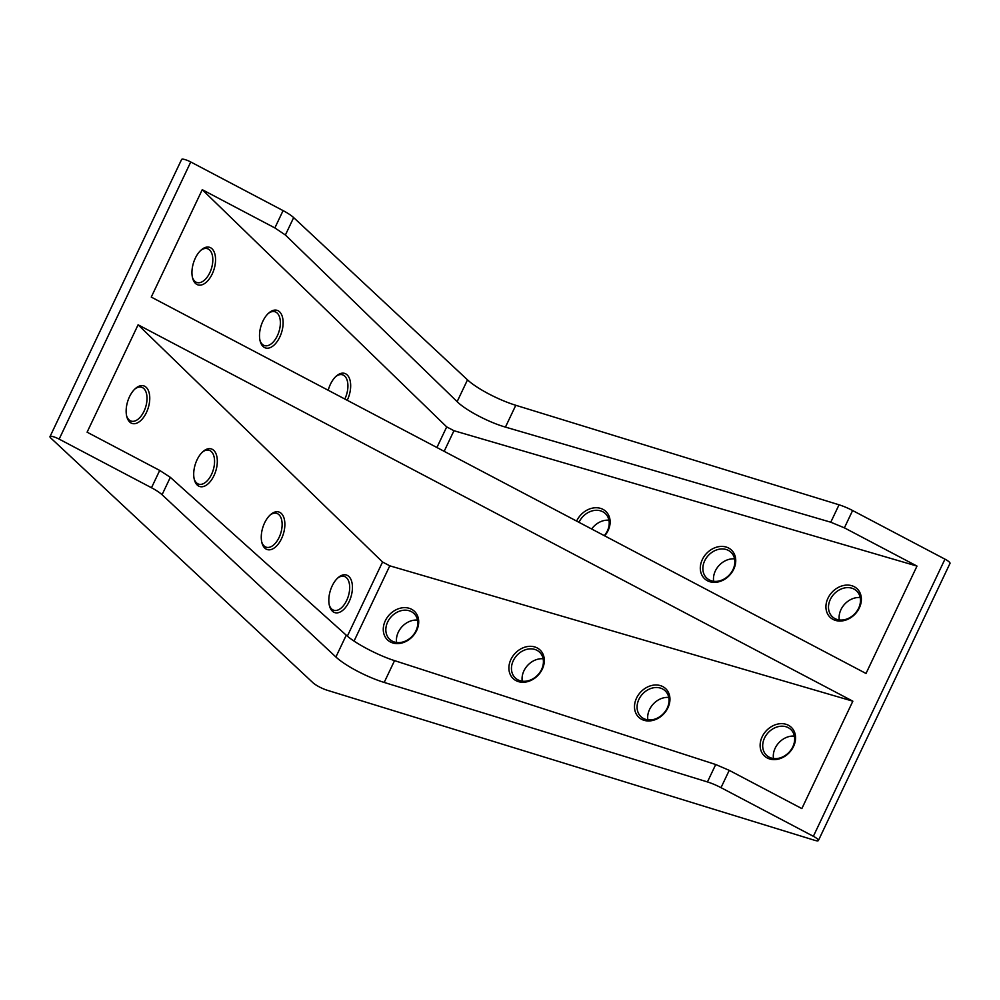 <?xml version="1.0" encoding="UTF-8"?>
<svg xmlns="http://www.w3.org/2000/svg" width="1000" height="1000" viewBox="0 0 1000 1000"><rect width="100%" height="100%" fill="white"/><g stroke="black" fill="none" stroke-linecap="round" stroke-linejoin="round"><path stroke-width="1.5" d="M830.775 522.212L505.438 427.1C488.725 422.337 465.7 410.225 457.137 401.662L285.387 235.012L274.862 227.925L202.25 189.688L446.7 426.9L453.95 430.712L917 566.087L844.388 527.85L830.775 522.212L839.038 504.8L515.788 405.288A39.275 8.45 25.4 0 1 467.5 379.862L293.663 217.6A19.638 4.225 25.4 0 0 283.087 210.613L190.75 161.975L59.15 439.125L151.488 487.75A19.638 4.225 25.4 0 1 162.062 494.738L335.9 657A39.275 8.45 25.4 0 0 384.188 682.438L707.438 781.938A19.638 4.225 25.4 0 1 721.012 787.663L813.363 836.3A7.85 1.688 25.4 0 1 818.4 840.525A7.85 1.688 25.4 0 1 814.688 840.312L327.375 690.3A11.775 2.537 25.4 0 1 312.887 682.663L50.812 438.05A7.85 1.688 25.4 0 1 50 436.613A7.85 1.688 25.4 0 1 59.15 439.125M839.038 504.8A19.638 4.225 25.4 0 1 852.613 510.525L944.963 559.15A7.85 1.688 25.4 0 1 950 563.387L818.4 840.525M50 436.613L181.6 159.475A7.85 1.688 25.4 0 1 190.75 161.975M202.25 189.688L151.263 297.087L866.012 673.475L917 566.087M328.212 390.275A19.675 10.775 -72.9 0 1 336.5 375.913A19.675 10.775 -72.9 0 1 349.263 378.013A19.675 10.775 -72.9 0 1 347.238 400.288M263.075 346.5A19.675 10.775 -72.9 0 1 260.2 341.287A19.675 10.775 -72.9 0 1 268.95 312.85A19.675 10.775 -72.9 0 1 282.65 328.013A19.675 10.775 -72.9 0 1 263.075 346.5M195.512 283.45A19.675 10.775 -72.9 0 1 192.638 278.238A19.675 10.775 -72.9 0 1 201.4 249.8A19.675 10.775 -72.9 0 1 215.087 264.95A19.675 10.775 -72.9 0 1 195.512 283.45M702.325 559.562A19.638 15.875 133 0 1 733 551.812A19.638 15.875 133 0 1 718.763 581.812A19.638 15.875 133 0 1 702.325 559.562M827.95 598.225A19.638 15.875 133 0 1 858.625 590.475A19.638 15.875 133 0 1 844.375 620.487A19.638 15.875 133 0 1 827.95 598.225M576.613 521.087A19.638 15.875 133 0 1 576.712 520.887A19.638 15.875 133 0 1 603.075 509.412A19.638 15.875 133 0 1 604.65 535.85M382.55 562.013L389.787 565.825L852.85 701.188L801.85 808.587L729.237 770.35L715.713 764.525L394.55 660.625C378.062 655.4 355.037 643.275 346.25 635.188L170.325 477.325L159.713 470.425L87.1 432.188L138.1 324.8L382.55 562.013L347.35 636.138M332.388 611.188A19.675 10.775 -72.9 0 1 329.513 605.975A19.675 10.775 -72.9 0 1 338.263 577.537A19.675 10.775 -72.9 0 1 351.962 592.7A19.675 10.775 -72.9 0 1 332.388 611.188M264.825 548.125A19.675 10.775 -72.9 0 1 261.95 542.925A19.675 10.775 -72.9 0 1 270.712 514.487A19.675 10.775 -72.9 0 1 284.4 529.637A19.675 10.775 -72.9 0 1 264.825 548.125M197.275 485.075A19.675 10.775 -72.9 0 1 194.4 479.862A19.675 10.775 -72.9 0 1 203.15 451.425A19.675 10.775 -72.9 0 1 216.85 466.575A19.675 10.775 -72.9 0 1 197.275 485.075M129.713 422.013A19.675 10.775 -72.9 0 1 126.838 416.8A19.675 10.775 -72.9 0 1 135.6 388.363A19.675 10.775 -72.9 0 1 149.288 403.525A19.675 10.775 -72.9 0 1 129.713 422.013M385.288 620.788A19.638 15.875 133 0 1 415.962 613.038A19.638 15.875 133 0 1 401.725 643.037A19.638 15.875 133 0 1 385.288 620.788M510.913 659.463A19.638 15.875 133 0 1 541.587 651.712A19.638 15.875 133 0 1 527.337 681.712A19.638 15.875 133 0 1 510.913 659.463M636.525 698.125A19.638 15.875 133 0 1 667.2 690.375A19.638 15.875 133 0 1 652.962 720.387A19.638 15.875 133 0 1 636.525 698.125M762.15 736.8A19.638 15.875 133 0 1 792.825 729.05A19.638 15.875 133 0 1 778.575 759.05A19.638 15.875 133 0 1 762.15 736.8M138.1 324.8L852.85 701.188M134.913 388.988A17.712 9.7 -72.9 0 1 141.7 387.287A17.712 9.7 -72.9 0 1 143.8 388.55A17.712 9.7 -72.9 0 1 144.938 409.113A17.712 9.7 -72.9 0 1 131.275 421.138A17.712 9.7 -72.9 0 1 128.963 419.8A17.712 9.7 -72.9 0 1 126.625 415.913M202.475 452.038A17.712 9.7 -72.9 0 1 209.25 450.337A17.712 9.7 -72.9 0 1 211.363 451.613A17.712 9.7 -72.9 0 1 212.488 472.163A17.712 9.7 -72.9 0 1 198.837 484.188A17.712 9.7 -72.9 0 1 196.525 482.863A17.712 9.7 -72.9 0 1 194.175 478.975M270.025 515.1A17.712 9.7 -72.9 0 1 276.812 513.4A17.712 9.7 -72.9 0 1 278.913 514.663A17.712 9.7 -72.9 0 1 280.05 535.225A17.712 9.7 -72.9 0 1 266.388 547.25A17.712 9.7 -72.9 0 1 264.075 545.913A17.712 9.7 -72.9 0 1 261.737 542.025M337.587 578.15A17.712 9.7 -72.9 0 1 344.363 576.45A17.712 9.7 -72.9 0 1 346.475 577.725A17.712 9.7 -72.9 0 1 347.6 598.288A17.712 9.7 -72.9 0 1 333.95 610.3A17.712 9.7 -72.9 0 1 331.637 608.975A17.712 9.7 -72.9 0 1 329.288 605.087M200.712 250.413A17.712 9.7 -72.9 0 1 207.5 248.713A17.712 9.7 -72.9 0 1 209.6 249.988A17.712 9.7 -72.9 0 1 210.738 270.538A17.712 9.7 -72.9 0 1 197.075 282.562A17.712 9.7 -72.9 0 1 194.762 281.225A17.712 9.7 -72.9 0 1 192.425 277.337M268.275 313.475A17.712 9.7 -72.9 0 1 275.05 311.775A17.712 9.7 -72.9 0 1 277.162 313.038A17.712 9.7 -72.9 0 1 278.288 333.6A17.712 9.7 -72.9 0 1 264.637 345.625A17.712 9.7 -72.9 0 1 262.325 344.288A17.712 9.7 -72.9 0 1 259.975 340.4M335.825 376.525A17.712 9.7 -72.9 0 1 342.612 374.825A17.712 9.7 -72.9 0 1 344.712 376.1A17.712 9.7 -72.9 0 1 344.825 399.012M792.837 746.762A17.712 14.325 133 0 1 766.35 755.125A17.712 14.325 133 0 1 764.513 738.05A17.712 14.325 133 0 1 790.512 729.237A17.712 14.325 133 0 1 792.837 746.762M773.475 758.512A18.137 14.675 133 0 1 794.388 736.112M667.225 708.1A17.712 14.325 133 0 1 640.738 716.45A17.712 14.325 133 0 1 638.9 699.375A17.712 14.325 133 0 1 664.9 690.562A17.712 14.325 133 0 1 667.225 708.1M647.85 719.837A18.137 14.675 133 0 1 668.763 697.438M541.6 669.425A17.712 14.325 133 0 1 515.112 677.788A17.712 14.325 133 0 1 513.275 660.7A17.712 14.325 133 0 1 539.275 651.9A17.712 14.325 133 0 1 541.6 669.425M522.238 681.162A18.137 14.675 133 0 1 543.15 658.763M415.988 630.75A17.712 14.325 133 0 1 389.5 639.113A17.712 14.325 133 0 1 387.65 622.038A17.712 14.325 133 0 1 413.663 613.225A17.712 14.325 133 0 1 415.988 630.75M396.613 642.5A18.137 14.675 133 0 1 417.525 620.1M578.987 522.325A17.712 14.325 133 0 1 579.075 522.137A17.712 14.325 133 0 1 605.075 513.325A17.712 14.325 133 0 1 607.4 530.85A17.712 14.325 133 0 1 604.263 535.638M591.663 529A18.137 14.675 133 0 1 608.938 520.2M858.637 608.2A17.712 14.325 133 0 1 832.15 616.55A17.712 14.325 133 0 1 830.312 599.475A17.712 14.325 133 0 1 856.312 590.662A17.712 14.325 133 0 1 858.637 608.2M839.275 619.938A18.137 14.675 133 0 1 860.188 597.537M733.025 569.525A17.712 14.325 133 0 1 706.538 577.888A17.712 14.325 133 0 1 704.688 560.8A17.712 14.325 133 0 1 730.7 552A17.712 14.325 133 0 1 733.025 569.525M713.65 581.263A18.137 14.675 133 0 1 734.562 558.862M446.7 426.9L436.912 447.512M453.95 430.712L444.162 451.325M389.787 565.825L354.05 641.087M944.963 559.15L813.363 836.3M159.713 470.425L151.488 487.75M729.237 770.35L721.012 787.663M844.388 527.85L852.613 510.525M274.862 227.925L283.087 210.613M505.438 427.1L515.788 405.288M457.137 401.662L467.5 379.862M285.387 235.012L293.663 217.6M715.713 764.525L707.438 781.938M394.55 660.625L384.188 682.438M346.25 635.188L335.9 657M170.325 477.325L162.062 494.738"/></g></svg>
